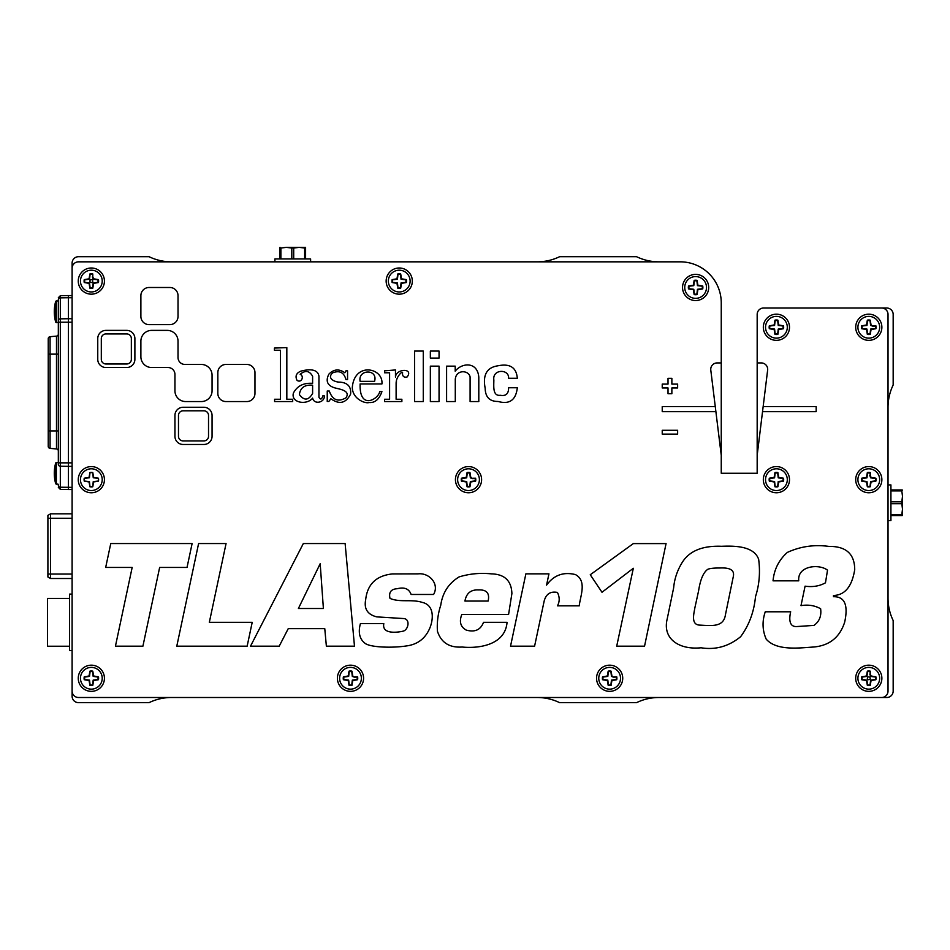 <?xml version="1.0" encoding="UTF-8"?>
<svg xmlns="http://www.w3.org/2000/svg" width="950" height="950" viewBox="0 0 950 950"><rect width="100%" height="100%" fill="white"/><g stroke="black" fill="none" stroke-linecap="round" stroke-linejoin="round"><path stroke-width="1.43" d="M58.282 300.794L55.718 301.269A38.95 38.95 0 0 0 55.718 322.169L58.282 322.644M55.718 301.269L55.718 322.169M58.282 462.424L55.718 462.899A38.95 38.95 0 0 0 55.718 483.799L58.282 484.274M55.718 462.899L55.718 483.799M72.105 489.511L68.436 489.511L68.436 295.557L60.325 295.699L60.325 489.369L68.436 489.511L68.436 473.349M58.33 460.619L58.33 464.479A2.019 1.746 180 0 0 60.325 466.224L68.436 466.355L68.436 311.719M58.33 464.479L58.33 299.594A2.019 1.746 0 0 1 60.325 297.849L68.436 297.73L68.436 295.557L72.105 295.557M72.105 322.216L58.33 322.216L58.33 320.589A2.019 1.746 0 0 1 60.325 318.844L68.436 318.725L68.436 297.73L72.105 297.73M58.33 320.589L58.33 299.594M56.489 448.946L50.077 448.376A2.019 2.019 0 0 1 48.236 446.369L48.236 338.699A2.019 2.019 0 0 1 50.077 336.692L50.077 448.376L56.489 448.946A2.019 2.019 0 0 1 58.33 450.953A2.019 2.019 0 0 0 56.489 448.946L56.489 354.148L58.33 354.148M50.077 336.692L56.489 336.122A2.019 2.019 0 0 0 58.33 334.115M48.236 364.515L48.236 359.824M48.236 353.946L48.236 343.199M56.489 336.122L56.489 354.148L48.236 354.148L48.236 430.92L58.33 430.92M48.236 443.804L48.236 441.869M69.564 598.417L47.5 598.417L47.5 646.238L69.564 646.238M72.105 594.106L69.564 594.106L69.564 650.548L72.105 650.548M72.105 578.514L50.54 578.514L72.105 578.514L50.54 578.514L47.904 576.994L47.904 515.363L50.54 513.843L47.904 515.363M47.904 518.284L50.54 518.284L50.54 513.843L72.105 513.843L50.54 513.843M47.904 576.994L50.54 578.514L50.54 574.049L47.904 574.049M72.105 518.284L50.54 518.284L50.54 574.049L72.105 574.049M888.024 407.36A51.312 51.312 0 0 1 893.166 384.988L893.166 314.426A6.413 6.413 0 0 0 886.742 308.014L763.586 308.014A6.413 6.413 0 0 0 757.174 314.426L757.174 473.254L721.252 473.254L721.252 302.884A41.052 41.052 0 0 0 680.2 261.832L658.944 261.832A51.312 51.312 0 0 1 636.583 256.702L559.609 256.702A51.312 51.312 0 0 1 537.237 261.832M757.174 473.254L721.252 473.254L757.174 473.254M763.159 406.541L767.636 370.12A6.413 6.413 0 0 0 761.259 362.924A6.413 6.413 0 0 1 767.636 370.12A6.413 6.413 0 0 0 761.259 362.924L757.174 362.924L757.174 455.299L762.529 411.671L816.181 411.671L816.181 406.541L763.159 406.541L762.529 411.671M757.174 314.426L757.174 359.967M537.237 697.502A51.312 51.312 0 0 1 559.609 702.644L636.583 702.644A51.312 51.312 0 0 1 658.944 697.502L886.742 697.502A6.413 6.413 0 0 0 893.166 691.089L893.166 620.528A51.312 51.312 0 0 1 888.024 598.168M171.439 261.832A51.312 51.312 0 0 1 149.079 256.702L78.518 256.702A6.413 6.413 0 0 0 72.105 263.114L72.105 696.219A6.413 6.413 0 0 0 78.518 702.644L149.079 702.644A51.312 51.312 0 0 1 171.439 697.502M721.252 359.967L721.252 302.884M715.896 411.671L721.252 455.299L721.252 362.924L717.155 362.924A6.413 6.413 0 0 0 710.742 369.336A6.413 6.413 0 0 1 717.155 362.924A6.413 6.413 0 0 0 710.79 370.12A6.413 6.413 0 0 1 710.742 369.336A6.413 6.413 0 0 0 710.79 370.12L715.896 411.671L662.233 411.671L662.233 406.541L715.267 406.541M719.827 443.709L711.075 372.4M767.351 372.4L758.599 443.709M680.2 261.832L78.518 261.832A6.413 6.413 0 0 0 72.105 268.244L72.105 691.089A6.413 6.413 0 0 0 78.518 697.502L881.612 697.502A6.413 6.413 0 0 0 888.024 691.089L888.024 314.426A6.413 6.413 0 0 0 881.612 308.014L763.586 308.014M72.105 268.244L72.105 691.089L72.105 268.244M888.024 691.089L888.024 314.426L888.024 691.089M78.518 697.502L881.612 697.502L78.518 697.502M91.343 267.995A13.086 13.086 0 0 0 78.256 281.081A13.086 13.086 0 0 0 91.343 294.168A13.086 13.086 0 0 0 104.429 281.081A13.086 13.086 0 0 0 91.343 267.995M399.238 267.995A13.086 13.086 0 0 0 386.151 281.081A13.086 13.086 0 0 0 399.238 294.168A13.086 13.086 0 0 0 412.324 281.081A13.086 13.086 0 0 0 399.238 267.995M695.626 274.384A13.086 13.086 0 0 0 682.539 287.458A13.086 13.086 0 0 0 695.626 300.544A13.086 13.086 0 0 0 708.7 287.458A13.086 13.086 0 0 0 695.626 274.384M776.411 466.581A13.086 13.086 0 0 0 763.325 479.667A13.086 13.086 0 0 0 776.411 492.753A13.086 13.086 0 0 0 789.498 479.667A13.086 13.086 0 0 0 776.411 466.581M776.411 314.177A13.086 13.086 0 0 0 763.325 327.263A13.086 13.086 0 0 0 776.411 340.349A13.086 13.086 0 0 0 789.498 327.263A13.086 13.086 0 0 0 776.411 314.177M868.787 314.177A13.086 13.086 0 0 0 855.701 327.263A13.086 13.086 0 0 0 868.787 340.349A13.086 13.086 0 0 0 881.873 327.263A13.086 13.086 0 0 0 868.787 314.177M868.787 466.581A13.086 13.086 0 0 0 855.701 479.667A13.086 13.086 0 0 0 868.787 492.753A13.086 13.086 0 0 0 881.873 479.667A13.086 13.086 0 0 0 868.787 466.581M91.343 466.581A13.086 13.086 0 0 0 78.256 479.667A13.086 13.086 0 0 0 91.343 492.753A13.086 13.086 0 0 0 104.429 479.667A13.086 13.086 0 0 0 91.343 466.581M468.516 466.581A13.086 13.086 0 0 0 455.43 479.667A13.086 13.086 0 0 0 468.516 492.753A13.086 13.086 0 0 0 481.603 479.667A13.086 13.086 0 0 0 468.516 466.581M868.787 665.178A13.086 13.086 0 0 0 855.701 678.264A13.086 13.086 0 0 0 868.787 691.351A13.086 13.086 0 0 0 881.873 678.264A13.086 13.086 0 0 0 868.787 665.178M609.639 665.178A13.086 13.086 0 0 0 596.553 678.264A13.086 13.086 0 0 0 609.639 691.351A13.086 13.086 0 0 0 622.725 678.264A13.086 13.086 0 0 0 609.639 665.178M350.491 665.178A13.086 13.086 0 0 0 337.404 678.264A13.086 13.086 0 0 0 350.491 691.351A13.086 13.086 0 0 0 363.577 678.264A13.086 13.086 0 0 0 350.491 665.178M91.343 665.178A13.086 13.086 0 0 0 78.256 678.264A13.086 13.086 0 0 0 91.343 691.351A13.086 13.086 0 0 0 104.429 678.264A13.086 13.086 0 0 0 91.343 665.178M721.549 546.286C734.029 545.787 753.979 545.739 758.67 559.396C760.356 572.541 759.299 584.939 755.511 596.576C754.027 611.931 749.051 625.314 740.608 636.726C728.686 646.428 715.504 650.109 701.088 647.781C679.286 650.038 662.197 638.958 667.221 618.866L673.645 587.884C674.453 578.692 677.409 570.071 682.48 562.02C689.712 550.81 702.727 545.561 721.549 546.286M699.639 625.112C690.602 624.732 694.023 613.261 694.877 607.786L698.582 590.912C700.316 579.548 703.392 572.339 707.797 569.299C709.828 568.421 713.783 567.981 719.661 567.993C724.743 567.839 735.11 567.577 733.364 576.294L725.444 614.709C723.615 627.641 711.301 625.623 699.639 625.112M461.831 614.401C459.016 621.668 460.477 626.893 466.213 630.076C474.834 632.51 480.605 629.921 483.526 622.309L507.051 622.309C505.293 644.539 479.928 648.779 462.163 647.033C449.374 647.864 441.121 642.592 437.428 631.216C436.858 622.381 437.962 613.736 440.741 605.281C442.534 592.753 448.661 583.288 459.123 576.899C469.597 573.729 480.32 572.719 491.281 573.859C504.581 574.168 511.456 580.735 511.896 593.584L508.594 614.401L461.831 614.401L508.594 614.401M488.122 601.065C489.856 593.275 486.673 589.558 478.586 589.938C470.879 589.523 466.331 593.239 464.942 601.065L488.122 601.065C489.856 593.275 486.673 589.558 478.586 589.938C470.879 589.523 466.331 593.239 464.942 601.065L488.122 601.065M105.913 333.937A4.619 4.619 0 0 0 101.306 338.544L101.306 359.361A4.619 4.619 0 0 0 105.913 363.981L126.73 363.981A4.619 4.619 0 0 0 131.349 359.361L131.349 338.544A4.619 4.619 0 0 0 126.73 333.937L105.913 333.937A4.619 4.619 0 0 0 101.306 338.544M131.349 338.544A4.619 4.619 0 0 0 126.73 333.937M126.73 363.981A4.619 4.619 0 0 0 131.349 359.361M101.306 359.361A4.619 4.619 0 0 0 105.913 363.981M105.913 367.519L126.73 367.519A8.158 8.158 0 0 0 134.888 359.361L134.888 338.544A8.158 8.158 0 0 0 126.73 330.386L105.913 330.386A8.158 8.158 0 0 0 97.755 338.544L97.755 359.361A8.158 8.158 0 0 0 105.913 367.519L126.73 367.519M209.333 622.309L226.064 543.554L198.598 543.554L176.783 646.19L247.143 646.19L252.213 622.309L209.333 622.309L252.213 622.309M544.16 601.065C546.06 593.976 550.489 591.09 557.436 592.432C559.776 597.182 559.776 601.647 557.436 605.851L579.239 605.851C580.296 595.911 587.148 580.937 575.427 574.584C563.457 571.627 553.838 575.142 546.559 585.129L548.946 573.859L525.872 573.859L510.53 646.19L534.589 646.19L544.16 601.065M423.272 401.565L423.272 351.072L414.568 351.072L414.568 401.565L423.272 401.565M765.261 611.788L790.673 611.788C789.426 617.251 788.262 627.059 796.824 626.549L813.96 625.397C819.363 621.549 821.584 615.992 820.622 608.748C814.72 605.459 808.177 604.426 800.992 605.649L805.078 586.162C812.678 587.254 819.47 586.138 825.467 582.813L827.521 570.178C819.102 563.552 797.145 565.737 798.76 580.83L773.039 580.83C774.096 569.477 778.857 560.013 787.324 552.425C800.399 546.428 814.245 544.421 828.887 546.404C846.046 546.202 854.656 553.957 854.715 569.668C851.972 586.554 844.883 595.163 833.471 595.484L833.471 596.707C844.669 596.493 848.409 604.984 844.669 622.179C839.824 637.236 829.587 645.513 813.96 646.998C799.947 647.852 776.649 651.237 766.187 639.113C762.363 630.337 762.043 621.229 765.261 611.788M360.121 383.954C359.242 410.792 378.634 398.941 379.691 391.637L381.924 391.637C379.169 399.416 374.894 403.037 369.099 402.503C365.394 403.94 352.426 399 352.308 387.398C354.504 361.582 383.586 367.84 381.924 383.954L360.121 383.954M374.561 381.342C378.183 368.731 357.699 369.075 360.121 381.342L374.561 381.342C378.183 368.731 357.699 369.075 360.121 381.342L374.561 381.342M280.44 350.229L280.44 399.261L274.598 399.261L274.598 401.565L292.683 401.565L292.683 399.261L286.829 399.261L286.829 347.605L274.408 348.068L274.408 350.229L280.44 350.229L280.44 399.261M312.609 383.349L312.609 376.259C309.451 370.69 305.294 370.025 300.164 374.288C304.582 376.129 301.411 383.444 297.029 380.344C294.999 376.212 296.234 373.16 300.723 371.201C306.529 369.586 317.716 367.757 318.951 376.259L318.951 397.29C320.494 399.962 321.777 399.487 322.81 395.865L324.294 395.865C324.983 402.456 314.082 405.08 312.609 398.086C307.076 405.448 290.652 402.99 293.408 393.062C297.172 385.938 303.572 382.707 312.609 383.349C303.572 382.707 297.172 385.938 293.408 393.062C290.652 402.99 307.076 405.448 312.609 398.086M312.609 385.213C304.748 384.548 300.342 387.671 299.381 394.559C304.154 400.912 308.56 400.52 312.609 393.407L312.609 385.213C304.748 384.548 300.342 387.671 299.381 394.559C304.154 400.912 308.56 400.52 312.609 393.407L312.609 385.213M455.287 380.641L455.287 401.565L446.595 401.565L446.595 366.154L455.204 366.154L455.204 371.201C461.463 362.853 477.387 361.059 478.8 377.126L478.8 401.565L470.096 401.565L470.096 376.96C468.73 369.621 454.824 369.36 455.287 380.641C454.824 369.36 468.73 369.621 470.096 376.96M508.582 378.278L517.322 378.278C516.396 367.436 509.889 363.292 497.8 365.821C486.827 367.472 482.612 374.941 485.165 388.229C485.343 397.112 489.654 401.529 498.097 401.47C509.497 404.652 515.898 400.093 517.322 387.754L508.582 387.754C508.666 393.775 505.899 396.293 500.282 395.295C492.611 396.233 493.81 386.448 493.858 380.059C492.159 368.873 509.343 368.778 508.582 378.278M354.481 646.19L345.123 543.554L303.323 543.554L250.503 646.19L279.205 646.19L288.242 628.651L324.769 628.651L326.372 646.19L354.481 646.19M320.186 563.706L323.392 608.499L298.395 608.499L320.186 563.706L323.392 608.499L298.395 608.499L320.186 563.706M110.758 543.554L105.676 567.447L132.169 567.447L115.437 646.19L142.904 646.19L159.648 567.447L187.031 567.447L192.114 543.554L110.758 543.554M183.101 444.469L203.906 444.469A8.158 8.158 0 0 0 212.064 436.299L212.064 415.423A8.158 8.158 0 0 0 203.906 407.265L183.101 407.265A8.158 8.158 0 0 0 174.942 415.423L174.942 436.299A8.158 8.158 0 0 0 183.101 444.469L203.906 444.469M140.885 341.169L140.885 356.737A10.771 10.771 0 0 0 151.667 367.519L168.007 367.519A6.923 6.923 0 0 1 174.942 374.442L174.942 390.794A10.771 10.771 0 0 0 185.713 401.565L201.293 401.565A10.771 10.771 0 0 0 212.064 390.794L212.064 375.214A10.771 10.771 0 0 0 201.293 364.444L184.941 364.444A6.923 6.923 0 0 1 178.018 357.509L178.018 341.169A10.771 10.771 0 0 0 167.236 330.386L151.667 330.386A10.771 10.771 0 0 0 140.885 341.169L140.885 356.737M279.205 646.19L288.242 628.651L324.769 628.651M455.204 371.201C461.463 362.853 477.387 361.059 478.8 377.126M300.164 374.288C304.582 376.129 301.411 383.444 297.029 380.344C294.999 376.212 296.234 373.16 300.723 371.201C306.529 369.586 317.716 367.757 318.951 376.259M396.459 381.057L396.114 399.261L396.114 383.349C396.138 379.786 397.634 376.426 400.579 373.267C402.254 371.83 402.883 371.913 402.479 373.528C402.586 376.532 404.142 377.673 407.134 376.96C413.986 367.911 395.889 368.469 395.473 377.126L395.473 369.942L384.548 370.844L384.548 372.78L389.595 372.78L389.595 399.261L389.595 372.78M833.471 595.484L833.471 596.707M140.885 295.652L140.885 316.457A8.158 8.158 0 0 0 149.055 324.615L169.86 324.615A8.158 8.158 0 0 0 178.018 316.457L178.018 295.652A8.158 8.158 0 0 0 169.86 287.494L149.055 287.494A8.158 8.158 0 0 0 140.885 295.652L140.885 316.457M254.968 393.407L254.968 372.602A8.158 8.158 0 0 0 246.81 364.444L225.993 364.444A8.158 8.158 0 0 0 217.835 372.602L217.835 393.407A8.158 8.158 0 0 0 225.993 401.565L246.81 401.565A8.158 8.158 0 0 0 254.968 393.407L254.968 372.602M97.755 338.544L97.755 359.361M134.888 359.361L134.888 338.544M439.054 358.079L439.054 351.072L430.35 351.072L430.35 358.079L439.054 358.079M439.054 401.565L439.054 366.154L430.35 366.154L430.35 401.565L439.054 401.565M677.635 430.279L677.635 434.126L662.233 434.126L662.233 430.279L677.635 430.279M677.635 384.097L671.864 384.097L671.864 378.326L668.016 378.326L668.016 384.097L662.233 384.097L662.233 387.944L668.016 387.944L668.016 393.716L671.864 393.716L671.864 387.944L677.635 387.944L677.635 384.097M666.069 543.59L644.539 646.19L616.704 646.19L633.329 568.278L601.991 592.266L590.259 574.75L633.329 543.59L666.069 543.59M396.114 399.261L401.874 399.261L401.874 401.565L384.548 401.565L384.548 399.261L389.595 399.261M149.055 324.615L169.86 324.615M178.018 316.457L178.018 295.652M169.86 287.494L149.055 287.494M345.942 379.525C343.983 372.459 339.601 370.203 332.785 372.78C326.218 378.48 335.374 382.375 339.946 382.114C347.747 382.755 351.31 386.745 350.621 394.084C345.907 403.287 339.316 404.831 330.849 398.739L328.866 401.434L327.239 401.434L327.239 391.02L329.294 391.02C332.476 400.033 338.022 402.313 345.942 397.836C351.12 390.355 338.746 389.072 334.376 387.754C327.287 385.427 325.446 380.902 328.866 374.169C333.782 369.099 339.103 368.636 344.826 372.78L345.942 370.844L347.558 370.844L347.558 379.525L345.942 379.525M174.942 390.794L174.942 374.442A6.923 6.923 0 0 0 168.007 367.519M185.713 401.565L201.293 401.565M212.064 390.794L212.064 375.214M178.018 341.169L178.018 357.509A6.923 6.923 0 0 0 184.941 364.444M167.236 330.386L151.667 330.386M246.81 364.444L225.993 364.444M217.835 372.602L217.835 393.407M225.993 401.565L246.81 401.565M208.525 415.423A4.619 4.619 0 0 0 203.906 410.804L183.101 410.804A4.619 4.619 0 0 0 178.481 415.423L178.481 436.299A4.619 4.619 0 0 0 183.101 440.919L203.906 440.919A4.619 4.619 0 0 0 208.525 436.299L208.525 415.423A4.619 4.619 0 0 0 203.906 410.804M212.064 436.299L212.064 415.423M203.906 407.265L183.101 407.265M174.942 415.423L174.942 436.299M183.101 410.804A4.619 4.619 0 0 0 178.481 415.423M178.481 436.299A4.619 4.619 0 0 0 183.101 440.919M203.906 440.919A4.619 4.619 0 0 0 208.525 436.299M383.812 623.639C381.746 634.137 396.483 632.664 402.859 631.216C408.274 630.325 410.673 619.139 403.762 618.557L376.782 616.883C367.579 614.567 363.874 608.867 365.667 599.759C367.341 584.298 376.224 575.688 392.279 573.942L418.166 573.859C429.115 572.601 439.684 583.775 433.592 594.474L411.124 594.474C409.046 588.81 404.439 586.886 397.302 588.715C391.056 589.048 388.621 592.278 390.011 598.405C400.093 602.716 411.742 598.939 422.228 602.395C434.625 605.079 433.532 619.697 429.578 628.651C425.054 638.851 417.216 644.634 406.066 645.988C392.255 648.126 369.312 647.484 364.657 642.996C359.492 638.78 358.079 632.32 360.406 623.639L383.812 623.639M888.024 520.624L890.922 520.624L890.922 484.904L888.024 484.904M890.922 501.814L901.811 501.814L902.5 496.351L901.811 490.877L890.922 490.877M890.922 514.651L901.811 514.651L902.5 509.176L901.811 503.702L890.922 503.702M901.811 503.702L901.811 501.814M899.602 515.589L902.5 515.494L902.5 496.351M901.811 514.651L901.811 515.589L890.922 515.589M902.5 490.034L901.811 490.877M890.922 489.939L901.811 489.939M310.614 261.832L310.614 258.934L274.906 258.934L274.906 261.832M291.816 258.934L291.816 248.045L286.342 247.356L280.879 248.045L280.879 258.934M304.641 258.934L304.641 248.045L299.179 247.356L293.704 248.045L293.704 258.934M293.704 248.045L291.816 248.045M305.591 258.934L305.591 247.404L286.342 247.356M305.591 248.045L304.641 248.045M280.036 247.356L279.929 248.045L280.879 248.045M279.929 258.934L279.929 248.045M696.896 280.879L697.443 285.641L702.204 286.188A6.709 6.709 0 0 1 702.204 288.741L697.443 289.287L696.896 294.049A6.709 6.709 0 0 1 694.343 294.049L693.797 289.287L689.035 288.741A6.709 6.709 0 0 1 689.035 286.188L693.797 285.641L694.343 280.879A6.709 6.709 0 0 1 696.896 280.879L697.074 280.357A7.256 7.256 0 0 0 694.165 280.357L693.346 285.19L688.512 286.009A7.256 7.256 0 0 0 688.512 288.919L693.346 289.738L694.165 294.571A7.256 7.256 0 0 0 697.074 294.571L697.894 289.738L702.727 288.919A7.256 7.256 0 0 0 702.727 286.009L697.894 285.19L697.074 280.357M695.626 276.581A10.877 10.877 0 0 1 706.503 287.458A10.877 10.877 0 0 1 695.626 298.348A10.877 10.877 0 0 1 684.736 287.458A10.877 10.877 0 0 1 695.626 276.581M400.52 274.491L401.066 279.252L405.828 279.799A6.709 6.709 0 0 1 405.828 282.352L401.066 282.898L400.52 287.66A6.709 6.709 0 0 1 397.967 287.66L397.421 282.898L392.659 282.352A6.709 6.709 0 0 1 392.659 279.799L397.421 279.252L397.967 274.491A6.709 6.709 0 0 1 400.52 274.491L400.698 273.968A7.256 7.256 0 0 0 397.789 273.968L396.957 278.801L392.136 279.621A7.256 7.256 0 0 0 392.136 282.53L396.957 283.349L397.789 288.183A7.256 7.256 0 0 0 400.698 288.183L401.517 283.349L406.351 282.53A7.256 7.256 0 0 0 406.351 279.621L401.517 278.801L400.698 273.968M399.238 270.192A10.877 10.877 0 0 1 410.115 281.081A10.877 10.877 0 0 1 399.238 291.959A10.877 10.877 0 0 1 388.36 281.081A10.877 10.877 0 0 1 399.238 270.192M472.708 478.634L475.107 478.396A6.709 6.709 0 0 1 475.107 480.938L470.345 481.496L469.787 486.258A6.709 6.709 0 0 1 467.246 486.258L466.699 481.496L461.938 480.938A6.709 6.709 0 0 1 461.938 478.396L466.699 477.85L467.246 473.088A6.709 6.709 0 0 1 469.787 473.088L470.345 477.85L472.708 478.634L470.796 477.387L469.965 472.566A7.256 7.256 0 0 0 467.067 472.566L466.236 477.387L461.415 478.218A7.256 7.256 0 0 0 461.415 481.116L466.236 481.947L467.067 486.78A7.256 7.256 0 0 0 469.965 486.78L470.796 481.947L475.629 481.116A7.256 7.256 0 0 0 475.629 478.218L472.791 478.218M468.516 468.789A10.877 10.877 0 0 1 479.394 479.667A10.877 10.877 0 0 1 468.516 490.544A10.877 10.877 0 0 1 457.639 479.667A10.877 10.877 0 0 1 468.516 468.789M354.683 677.231L357.081 676.994A6.709 6.709 0 0 1 357.081 679.535L352.319 680.093L351.761 684.855A6.709 6.709 0 0 1 349.22 684.855L348.662 680.093L343.9 679.535A6.709 6.709 0 0 1 343.9 676.994L348.662 676.436L349.22 671.674A6.709 6.709 0 0 1 351.761 671.674L352.319 676.436L354.683 677.231L352.771 675.984L351.939 671.163A7.256 7.256 0 0 0 349.042 671.163L348.211 675.984L343.389 676.816A7.256 7.256 0 0 0 343.389 679.713L348.211 680.544L349.042 685.366A7.256 7.256 0 0 0 351.939 685.366L352.771 680.544L357.592 679.713A7.256 7.256 0 0 0 357.592 676.816L354.766 676.816M350.491 667.387A10.877 10.877 0 0 1 361.368 678.264A10.877 10.877 0 0 1 350.491 689.142A10.877 10.877 0 0 1 339.613 678.264A10.877 10.877 0 0 1 350.491 667.387M92.732 472.744L93.242 477.779L98.266 478.277A7.066 7.066 0 0 1 98.266 481.056L93.242 481.567L92.732 486.602A7.066 7.066 0 0 1 89.953 486.602L89.454 481.567L84.419 481.056A7.066 7.066 0 0 1 84.419 478.277L89.454 477.779L89.953 472.744A7.066 7.066 0 0 1 92.732 472.744L92.791 472.566A7.256 7.256 0 0 0 89.894 472.566L89.062 477.387L84.241 478.218A7.256 7.256 0 0 0 84.241 481.116L89.062 481.947L89.894 486.78A7.256 7.256 0 0 0 92.791 486.78L93.623 481.947L98.456 481.116A7.256 7.256 0 0 0 98.456 478.218L93.623 477.387L92.791 472.566M91.343 468.789A10.877 10.877 0 0 1 102.22 479.667A10.877 10.877 0 0 1 91.343 490.544A10.877 10.877 0 0 1 80.465 479.667A10.877 10.877 0 0 1 91.343 468.789M92.613 671.674L93.171 676.436L97.933 676.994A6.709 6.709 0 0 1 97.933 679.535L93.171 680.093L92.613 684.855A6.709 6.709 0 0 1 90.072 684.855L89.526 680.093L84.764 679.535A6.709 6.709 0 0 1 84.764 676.994L89.526 676.436L90.072 671.674A6.709 6.709 0 0 1 92.613 671.674L92.791 671.163A7.256 7.256 0 0 0 89.894 671.163L89.062 675.984L84.241 676.816A7.256 7.256 0 0 0 84.241 679.713L89.062 680.544L89.894 685.366A7.256 7.256 0 0 0 92.791 685.366L93.623 680.544L98.456 679.713A7.256 7.256 0 0 0 98.456 676.816L93.623 675.984L92.791 671.163M91.343 667.387A10.877 10.877 0 0 1 102.22 678.264A10.877 10.877 0 0 1 91.343 689.142A10.877 10.877 0 0 1 80.465 678.264A10.877 10.877 0 0 1 91.343 667.387M869.82 674.072L870.616 676.436L875.366 676.994A6.709 6.709 0 0 1 875.366 679.535L870.616 680.093L870.057 684.855A6.709 6.709 0 0 1 867.516 684.855L866.958 680.093L862.196 679.535A6.709 6.709 0 0 1 862.196 676.994L866.958 676.436L867.516 671.674A6.709 6.709 0 0 1 870.057 671.674L870.236 673.989L870.236 671.163A7.256 7.256 0 0 0 867.338 671.163L866.507 675.984L861.674 676.816A7.256 7.256 0 0 0 861.674 679.713L866.507 680.544L867.338 685.366A7.256 7.256 0 0 0 870.236 685.366L871.067 680.544L875.888 679.713A7.256 7.256 0 0 0 875.888 676.816L871.067 675.984L870.236 673.989M868.787 679.701A1.437 1.437 0 0 0 870.224 678.264A1.437 1.437 0 0 0 868.787 676.828A1.437 1.437 0 0 0 867.35 678.264A1.437 1.437 0 0 0 868.787 679.701M868.787 667.387A10.877 10.877 0 0 1 879.664 678.264A10.877 10.877 0 0 1 868.787 689.142A10.877 10.877 0 0 1 857.909 678.264A10.877 10.877 0 0 1 868.787 667.387M869.82 475.475L870.616 477.85L875.366 478.396A6.709 6.709 0 0 1 875.366 480.938L870.616 481.496L870.057 486.258A6.709 6.709 0 0 1 867.516 486.258L866.958 481.496L862.196 480.938A6.709 6.709 0 0 1 862.196 478.396L866.958 477.85L867.516 473.088A6.709 6.709 0 0 1 870.057 473.088L870.236 475.392L870.236 472.566A7.256 7.256 0 0 0 867.338 472.566L866.507 477.387L861.674 478.218A7.256 7.256 0 0 0 861.674 481.116L866.507 481.947L867.338 486.78A7.256 7.256 0 0 0 870.236 486.78L871.067 481.947L875.888 481.116A7.256 7.256 0 0 0 875.888 478.218L871.067 477.387L870.236 475.392M868.787 468.789A10.877 10.877 0 0 1 879.664 479.667A10.877 10.877 0 0 1 868.787 490.544A10.877 10.877 0 0 1 857.909 479.667A10.877 10.877 0 0 1 868.787 468.789M872.979 326.23L875.366 325.992A6.709 6.709 0 0 1 875.366 328.534L870.616 329.08L870.057 333.842A6.709 6.709 0 0 1 867.516 333.842L866.958 329.08L862.196 328.534A6.709 6.709 0 0 1 862.196 325.992L866.958 325.434L867.516 320.673A6.709 6.709 0 0 1 870.057 320.673L870.616 325.434L872.979 326.23L871.067 324.983L870.236 320.15A7.256 7.256 0 0 0 867.338 320.15L866.507 324.983L861.674 325.814A7.256 7.256 0 0 0 861.674 328.712L866.507 329.543L867.338 334.364A7.256 7.256 0 0 0 870.236 334.364L871.067 329.543L875.888 328.712A7.256 7.256 0 0 0 875.888 325.814L873.062 325.814M868.787 316.386A10.877 10.877 0 0 1 879.664 327.263A10.877 10.877 0 0 1 868.787 338.141A10.877 10.877 0 0 1 857.909 327.263A10.877 10.877 0 0 1 868.787 316.386M777.694 320.673L778.24 325.434L783.002 325.992A6.709 6.709 0 0 1 783.002 328.534L778.24 329.08L777.694 333.842A6.709 6.709 0 0 1 775.141 333.842L774.594 329.08L769.832 328.534A6.709 6.709 0 0 1 769.832 325.992L774.594 325.434L775.141 320.673A6.709 6.709 0 0 1 777.694 320.673L777.872 320.15A7.256 7.256 0 0 0 774.962 320.15L774.143 324.983L769.31 325.814A7.256 7.256 0 0 0 769.31 328.712L774.143 329.543L774.962 334.364A7.256 7.256 0 0 0 777.872 334.364L778.691 329.543L783.524 328.712A7.256 7.256 0 0 0 783.524 325.814L778.691 324.983L777.872 320.15M776.411 316.386A10.877 10.877 0 0 1 787.301 327.263A10.877 10.877 0 0 1 776.411 338.141A10.877 10.877 0 0 1 765.534 327.263A10.877 10.877 0 0 1 776.411 316.386M777.694 473.088L778.24 477.85L783.002 478.396A6.709 6.709 0 0 1 783.002 480.938L778.24 481.496L777.694 486.258A6.709 6.709 0 0 1 775.141 486.258L774.594 481.496L769.832 480.938A6.709 6.709 0 0 1 769.832 478.396L774.594 477.85L775.141 473.088A6.709 6.709 0 0 1 777.694 473.088L777.872 472.566A7.256 7.256 0 0 0 774.962 472.566L774.143 477.387L769.31 478.218A7.256 7.256 0 0 0 769.31 481.116L774.143 481.947L774.962 486.78A7.256 7.256 0 0 0 777.872 486.78L778.691 481.947L783.524 481.116A7.256 7.256 0 0 0 783.524 478.218L778.691 477.387L777.872 472.566M776.411 468.789A10.877 10.877 0 0 1 787.301 479.667A10.877 10.877 0 0 1 776.411 490.544A10.877 10.877 0 0 1 765.534 479.667A10.877 10.877 0 0 1 776.411 468.789M613.831 677.231L616.229 676.994A6.709 6.709 0 0 1 616.229 679.535L611.467 680.093L610.909 684.855A6.709 6.709 0 0 1 608.368 684.855L607.81 680.093L603.048 679.535A6.709 6.709 0 0 1 603.048 676.994L607.81 676.436L608.368 671.674A6.709 6.709 0 0 1 610.909 671.674L611.467 676.436L613.831 677.231L611.919 675.984L611.087 671.163A7.256 7.256 0 0 0 608.19 671.163L607.359 675.984L602.538 676.816A7.256 7.256 0 0 0 602.538 679.713L607.359 680.544L608.19 685.366A7.256 7.256 0 0 0 611.087 685.366L611.919 680.544L616.74 679.713A7.256 7.256 0 0 0 616.74 676.816L613.914 676.816M609.639 667.387A10.877 10.877 0 0 1 620.516 678.264A10.877 10.877 0 0 1 609.639 689.142A10.877 10.877 0 0 1 598.761 678.264A10.877 10.877 0 0 1 609.639 667.387M92.376 276.877L93.171 279.252L97.933 279.799A6.709 6.709 0 0 1 97.933 282.352L93.171 282.898L92.613 287.66A6.709 6.709 0 0 1 90.072 287.66L89.526 282.898L84.764 282.352A6.709 6.709 0 0 1 84.764 279.799L89.526 279.252L90.072 274.491A6.709 6.709 0 0 1 92.613 274.491L92.791 276.794L92.791 273.968A7.256 7.256 0 0 0 89.894 273.968L89.062 278.801L84.241 279.621A7.256 7.256 0 0 0 84.241 282.53L89.062 283.349L89.894 288.183A7.256 7.256 0 0 0 92.791 288.183L93.623 283.349L98.456 282.53A7.256 7.256 0 0 0 98.456 279.621L93.623 278.801L92.791 276.794M91.343 282.518A1.437 1.437 0 0 0 92.779 281.081A1.437 1.437 0 0 0 91.343 279.644A1.437 1.437 0 0 0 89.906 281.081A1.437 1.437 0 0 0 91.343 282.518M91.343 270.192A10.877 10.877 0 0 1 102.22 281.081A10.877 10.877 0 0 1 91.343 291.959A10.877 10.877 0 0 1 80.465 281.081A10.877 10.877 0 0 1 91.343 270.192M56.347 300.794L56.347 322.644M56.347 462.424L56.347 484.274M68.436 318.725L72.105 318.725M58.33 462.852L72.105 462.852M68.436 466.355L72.105 466.355M58.33 485.474A2.019 1.746 180 0 0 60.325 487.219L72.105 487.35M50.54 578.491L47.904 576.971M60.325 489.369L58.33 487.35M60.325 295.699L58.33 297.718"/></g></svg>
